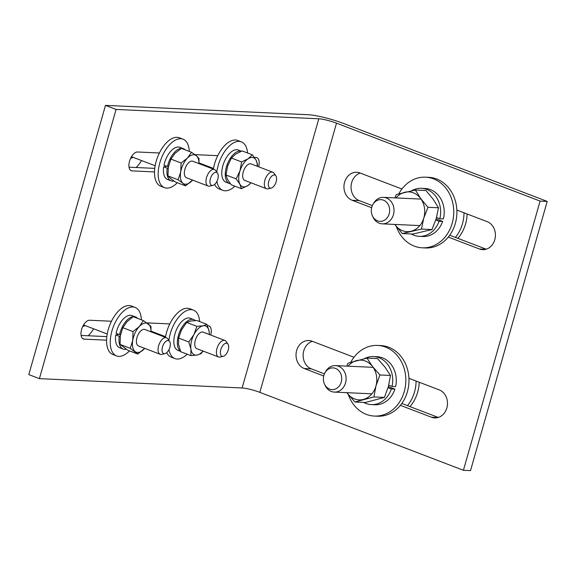 <?xml version="1.0" encoding="UTF-8"?>
<svg xmlns="http://www.w3.org/2000/svg" width="576" height="576" viewBox="0 0 576 576"><rect width="100%" height="100%" fill="white"/><g stroke="black" fill="none" stroke-linecap="round" stroke-linejoin="round"><path stroke-width="0.86" d="M242.129 387.972A13.262 1.915 -164.1 0 1 259.834 392.357L463.414 470.282L540.094 201.089L336.514 123.163A13.262 1.915 15.9 0 0 318.809 118.778L116.086 109.447L105.48 105.386L28.8 374.587L39.406 378.641L242.129 387.972L318.809 118.778M105.48 105.386L308.203 114.718A26.518 3.823 -164.1 0 1 343.62 123.487L547.2 201.413L470.52 470.614L463.414 470.282M116.086 109.447L39.406 378.641M207.518 325.663L208.015 325.692A9.936 5.134 -69.1 0 1 208.872 325.865A9.936 5.134 -69.1 0 1 210.737 335.059M106.567 340.178L84.24 339.149A9.936 5.134 -69.1 0 1 83.376 338.976A9.936 5.134 -69.1 0 1 81.857 328.651A9.936 5.134 -69.1 0 1 89.626 320.242L111.47 321.242M146.887 322.877L169.812 323.928M154.498 171.929L132.163 170.899A9.936 5.134 -69.1 0 1 131.306 170.726A9.936 5.134 -69.1 0 1 129.78 160.402A9.936 5.134 -69.1 0 1 137.549 151.992L159.394 152.993M194.911 154.627L217.742 155.678M254.304 157.363L255.946 157.442A9.936 5.134 -69.1 0 1 256.802 157.615A9.936 5.134 -69.1 0 1 258.667 166.81M81.094 335.434L106.819 336.622M129.024 167.184L154.742 168.372M312.329 341.323A14.357 12.118 -87.4 0 0 303.134 354.823A14.357 12.118 -87.4 0 0 311.35 368.863L324.418 373.86M401.796 403.481L438.293 417.449M360.252 173.074A14.357 12.118 -87.4 0 0 351.058 186.574A14.357 12.118 -87.4 0 0 359.28 200.614L372.348 205.618M449.719 235.231L486.216 249.199M540.094 201.089L547.2 201.413M371.642 207.734L352.174 200.282A14.357 12.118 92.6 0 1 344.16 184.126A14.357 12.118 92.6 0 1 356.724 172.282A14.357 12.118 92.6 0 1 359.957 172.958L401.904 189.022M456.862 210.053L487.195 221.666A14.357 12.118 92.6 0 1 495.209 237.823A14.357 12.118 92.6 0 1 482.645 249.667A14.357 12.118 92.6 0 1 479.412 248.99L448.301 237.082M408.938 378.302L439.272 389.916A14.357 12.118 92.6 0 1 447.278 406.073A14.357 12.118 92.6 0 1 434.722 417.917A14.357 12.118 92.6 0 1 431.489 417.24L400.378 405.331M323.712 375.984L304.243 368.532A14.357 12.118 92.6 0 1 296.237 352.375A14.357 12.118 92.6 0 1 308.801 340.531A14.357 12.118 92.6 0 1 312.034 341.208L353.981 357.264M129.492 350.87A25.956 13.406 -69.1 0 1 116.539 355.903A25.956 13.406 -69.1 0 1 111.535 350.294A25.956 13.406 -69.1 0 1 116.114 320.789A25.956 13.406 -69.1 0 1 135.094 307.426A25.956 13.406 -69.1 0 1 141.379 319.824M116.539 355.903L112.867 354.499A25.956 13.406 -69.1 0 1 107.863 348.883A25.956 13.406 -69.1 0 1 112.442 319.378A25.956 13.406 -69.1 0 1 131.422 306.022L135.094 307.426M234.871 186.192A25.956 13.406 -69.1 0 1 224.158 190.706A25.956 13.406 -69.1 0 1 222.818 190.339A25.956 13.406 -69.1 0 1 216.9 181.382M216.806 172.138A25.956 13.406 -69.1 0 1 241.373 141.862A25.956 13.406 -69.1 0 1 247.572 153M222.818 190.339L219.139 188.935A25.956 13.406 -69.1 0 1 214.618 184.435M213.372 169.121A25.956 13.406 -69.1 0 1 237.694 140.458L241.373 141.862M199.915 163.253A25.956 13.406 -69.1 0 1 199.555 163.829M85.054 325.526A11.03 5.695 -69.1 0 1 82.714 326.52M93.643 328.817A25.956 13.406 -69.1 0 1 88.2 335.765M151.632 332.078A25.956 13.406 110.9 0 0 151.992 331.502M187.193 354.197A25.956 13.406 -69.1 0 1 178.178 359.028A25.956 13.406 -69.1 0 1 174.888 358.589A25.956 13.406 -69.1 0 1 168.977 349.632M168.883 340.387A25.956 13.406 -69.1 0 1 193.442 310.111A25.956 13.406 -69.1 0 1 199.67 321.595M174.888 358.589L171.216 357.185A25.956 13.406 -69.1 0 1 166.694 352.685M165.442 337.37A25.956 13.406 -69.1 0 1 189.77 308.707L193.442 310.111M132.984 157.277A11.03 5.695 -69.1 0 1 130.637 158.27M141.566 160.567A25.956 13.406 -69.1 0 1 136.13 167.515M177.314 182.722A25.956 13.406 -69.1 0 1 164.47 187.654A25.956 13.406 -69.1 0 1 159.79 162.965A25.956 13.406 -69.1 0 1 178.114 139.018A25.956 13.406 -69.1 0 1 183.024 139.176A25.956 13.406 -69.1 0 1 189.295 151.43M164.47 187.654L160.79 186.25A25.956 13.406 -69.1 0 1 156.11 161.561A25.956 13.406 -69.1 0 1 174.434 137.614A25.956 13.406 -69.1 0 1 179.345 137.772L183.024 139.176M394.798 224.431A19.908 16.805 -87.4 0 0 395.122 224.892A19.908 16.805 -87.4 0 0 410.962 231.278A19.908 16.805 -87.4 0 0 423.763 218.138A19.908 16.805 -87.4 0 0 420.725 198.626A19.908 16.805 -87.4 0 0 404.892 192.247A19.908 16.805 -87.4 0 0 396.014 197.935M394.812 197.885L396.302 194.537L415.39 190.037L420.725 198.626L427.968 207.302L423.763 218.138L421.459 229.068L402.365 233.568L394.79 224.431M402.365 233.568L412.891 234.05L431.978 229.55L436.19 218.714L438.487 207.785L433.152 199.195L425.909 190.519L415.39 190.037M421.459 229.068L431.978 229.55M427.968 207.302L438.487 207.785M346.752 366.127L347.99 363.19L366.984 358.106L372.514 366.494L379.944 374.969L375.977 385.898L373.91 396.922L354.917 402.005L346.846 392.674A19.908 16.805 -87.4 0 0 347.486 393.523A19.908 16.805 -87.4 0 0 363.463 399.413A19.908 16.805 -87.4 0 0 375.977 385.898A19.908 16.805 -87.4 0 0 372.514 366.494A19.908 16.805 -87.4 0 0 356.537 360.605A19.908 16.805 -87.4 0 0 348.091 366.185M354.917 402.005L365.436 402.487L384.43 397.404L388.404 386.474L390.463 375.451L384.941 367.063L377.51 358.589L366.984 358.106M373.91 396.922L384.43 397.404M379.944 374.969L390.463 375.451M416.088 381.038A35.359 29.844 92.6 0 1 407.477 405.655M419.213 382.234A35.359 29.844 92.6 0 1 409.946 406.598M464.018 212.796A35.359 29.844 92.6 0 1 455.407 237.406M467.136 213.984A35.359 29.844 92.6 0 1 457.87 238.349M350.777 362.275A35.359 29.844 92.6 0 1 377.611 345.427A35.359 29.844 92.6 0 1 405.799 382.118A35.359 29.844 92.6 0 1 374.364 416.066A35.359 29.844 92.6 0 1 366.703 414.511A35.359 29.844 92.6 0 1 348.35 394.632M377.611 345.427L380.758 345.571A35.359 29.844 92.6 0 1 408.946 382.262A35.359 29.844 92.6 0 1 377.503 416.21L374.364 416.066M398.822 193.81A35.359 29.844 92.6 0 1 425.542 177.178A35.359 29.844 92.6 0 1 453.722 213.869A35.359 29.844 92.6 0 1 422.287 247.817A35.359 29.844 92.6 0 1 413.899 245.974A35.359 29.844 92.6 0 1 396.31 226.476M425.542 177.178L428.681 177.322A35.359 29.844 92.6 0 1 456.869 214.013A35.359 29.844 92.6 0 1 425.434 247.961L422.287 247.817M217.541 173.174L215.662 170.518A8.842 4.565 110.9 0 0 214.445 169.531A8.842 4.565 110.9 0 0 207.014 176.155A8.842 4.565 110.9 0 0 208.123 186.041A8.842 4.565 110.9 0 0 208.886 186.199A8.842 4.565 110.9 0 0 209.686 186.12L212.861 185.4A6.926 3.578 -69.1 0 1 212.234 185.458A6.926 3.578 -69.1 0 1 210.982 177.062A6.926 3.578 -69.1 0 1 217.541 173.174A6.926 3.578 -69.1 0 1 217.447 180.144A6.926 3.578 -69.1 0 1 212.861 185.4M227.959 344.102L226.08 341.446A8.842 4.565 110.9 0 0 224.863 340.466A8.842 4.565 110.9 0 0 217.44 347.09A8.842 4.565 110.9 0 0 218.542 356.976A8.842 4.565 110.9 0 0 219.305 357.134A8.842 4.565 110.9 0 0 220.111 357.055L223.279 356.335A6.926 3.578 -69.1 0 1 222.653 356.393A6.926 3.578 -69.1 0 1 221.4 347.998A6.926 3.578 -69.1 0 1 227.959 344.102A6.926 3.578 -69.1 0 1 227.873 351.079A6.926 3.578 -69.1 0 1 223.279 356.335M169.61 341.417L167.731 338.767A8.842 4.565 110.9 0 0 166.514 337.781A8.842 4.565 110.9 0 0 159.091 344.405A8.842 4.565 110.9 0 0 160.193 354.29A8.842 4.565 110.9 0 0 161.762 354.37L164.93 353.65A6.926 3.578 -69.1 0 1 162.842 345.838A6.926 3.578 -69.1 0 1 169.61 341.417A6.926 3.578 -69.1 0 1 168.458 350.561A6.926 3.578 -69.1 0 1 164.93 353.65M275.89 175.86L274.01 173.203A8.842 4.565 110.9 0 0 272.786 172.217A8.842 4.565 110.9 0 0 272.023 172.058A8.842 4.565 110.9 0 0 265.111 179.539A8.842 4.565 110.9 0 0 266.472 188.726A8.842 4.565 110.9 0 0 268.034 188.806L271.21 188.086A6.926 3.578 -69.1 0 1 268.603 181.922A6.926 3.578 -69.1 0 1 274.334 174.96A6.926 3.578 -69.1 0 1 275.89 175.86A6.926 3.578 -69.1 0 1 275.796 182.83A6.926 3.578 -69.1 0 1 271.21 188.086M203.357 332.23A8.842 4.565 110.9 0 0 196.56 337.082A8.842 4.565 110.9 0 0 197.035 348.739M209.34 334.519A15.473 7.992 110.9 0 0 209.167 331.668A15.473 7.992 110.9 0 0 203.054 325.8A15.473 7.992 110.9 0 0 193.939 334.57A15.473 7.992 110.9 0 0 190.944 349.2A15.473 7.992 110.9 0 0 197.064 355.068A15.473 7.992 110.9 0 0 203.026 351.036M203.141 351.079L201.031 353.671L197.064 355.068L190.879 355.608L190.944 349.2L188.798 341.95L193.939 334.57L196.877 326.347L203.054 325.8L207.029 324.41L209.167 331.668L209.398 334.548M207.029 324.41L196.848 320.515L190.67 321.062L186.696 322.452L181.555 329.832L178.625 338.054L178.56 344.462L180.706 351.713L190.879 355.608M188.798 341.95L178.625 338.054M196.877 326.347L186.696 322.452M192.931 161.294A8.842 4.565 110.9 0 0 185.371 167.868A8.842 4.565 110.9 0 0 186.61 177.804M182.923 183.254A15.473 7.992 110.9 0 0 191.844 180.929A15.473 7.992 110.9 0 0 192.6 180.101L185.53 185.868L182.923 183.254L178.114 179.798L180.72 171.828A15.473 7.992 110.9 0 0 182.923 183.254M198.922 163.591A15.473 7.992 110.9 0 0 196.351 155.743A15.473 7.992 110.9 0 0 187.43 158.069A15.473 7.992 110.9 0 0 180.72 171.828L181.116 163.008L187.43 158.069L191.534 152.287L196.351 155.743L198.95 158.357L198.972 163.606M191.534 152.287L181.361 148.392L175.046 153.331L170.942 159.113L168.336 167.083L167.94 175.903L170.539 178.517L175.356 181.973L185.53 185.868M181.116 163.008L170.942 159.113M178.114 179.798L167.94 175.903M145.008 329.544A8.842 4.565 110.9 0 0 140.342 331.33A8.842 4.565 110.9 0 0 136.476 339.991A8.842 4.565 110.9 0 0 138.686 346.054M150.991 331.841A15.473 7.992 110.9 0 0 148.284 323.885A15.473 7.992 110.9 0 0 139.313 326.52A15.473 7.992 110.9 0 0 132.739 340.38A15.473 7.992 110.9 0 0 135.137 351.612A15.473 7.992 110.9 0 0 144.108 348.984A15.473 7.992 110.9 0 0 144.677 348.35L137.815 354.06L130.241 348.322L132.739 340.38L133.027 331.596L139.313 326.52L143.388 320.594L150.97 326.326L151.042 331.855M143.388 320.594L133.214 316.699L126.929 321.775L122.854 327.701L120.355 335.642L120.067 344.426L127.642 350.165L137.815 354.06M133.027 331.596L122.854 327.701M130.241 348.322L120.067 344.426M251.28 163.98A8.842 4.565 110.9 0 0 243.418 171.41A8.842 4.565 110.9 0 0 244.958 180.49M257.27 166.277A15.473 7.992 110.9 0 0 256.075 160.164A15.473 7.992 110.9 0 0 248.083 158.81A15.473 7.992 110.9 0 0 239.99 170.834A15.473 7.992 110.9 0 0 239.89 184.212A15.473 7.992 110.9 0 0 247.882 185.558A15.473 7.992 110.9 0 0 250.949 182.786M251.093 182.837L247.882 185.558L241.416 188.698L239.89 184.212L236.153 178.877L239.99 170.834L241.618 161.942L248.083 158.81L252.346 154.829L256.075 160.164L257.602 164.65L257.45 166.342M252.346 154.829L242.172 150.934L235.699 154.066L231.444 158.047L227.606 166.09L225.979 174.982L227.506 179.467L231.242 184.802L241.416 188.698M236.153 178.877L225.979 174.982M241.618 161.942L231.444 158.047M180.518 351.245A17.222 8.892 -69.1 0 1 179.777 331.502A17.222 8.892 -69.1 0 1 193.831 319.615A17.222 8.892 -69.1 0 1 195.365 320.573M180.583 351.418L178.013 350.431A17.222 8.892 -69.1 0 1 175.86 331.171A17.222 8.892 -69.1 0 1 190.325 318.269L193.831 319.615M167.486 166.522A17.222 8.892 -69.1 0 1 183.406 148.68L179.899 147.334A17.222 8.892 -69.1 0 0 163.98 165.182L167.486 166.522L168.494 166.255M168.199 167.904L167.191 168.17L163.685 166.831L166.421 166.111M183.406 148.68A17.222 8.892 -69.1 0 1 185.155 149.846M173.959 181.037A17.222 8.892 -69.1 0 1 171.094 180.842A17.222 8.892 -69.1 0 1 167.191 168.17M171.094 180.842L167.587 179.496A17.222 8.892 -69.1 0 1 163.685 166.831M230.422 183.78A17.222 8.892 -69.1 0 1 229.442 183.528A17.222 8.892 -69.1 0 1 227.16 164.628A17.222 8.892 -69.1 0 1 241.38 151.236M229.442 183.528L225.936 182.182A17.222 8.892 -69.1 0 1 223.79 162.922A17.222 8.892 -69.1 0 1 238.248 150.019L241.402 151.229M119.592 334.627A17.222 8.892 -69.1 0 1 135.482 316.93L131.976 315.583A17.222 8.892 -69.1 0 0 116.086 333.288L119.592 334.627L120.593 334.375M120.29 336.031L119.29 336.276L115.783 334.937L118.584 334.246M135.482 316.93A17.222 8.892 -69.1 0 1 137.441 318.319M126.202 349.25A17.222 8.892 -69.1 0 1 123.17 349.092A17.222 8.892 -69.1 0 1 119.29 336.276M123.17 349.092L119.664 347.746A17.222 8.892 -69.1 0 1 115.783 334.937M372.413 215.827L373.003 217.109A13.262 11.189 -87.4 0 0 382.234 223.848A13.262 11.189 -87.4 0 0 394.013 209.491A13.262 11.189 -87.4 0 0 383.458 197.359A13.262 11.189 -87.4 0 0 373.644 203.227L372.938 204.451A10.865 9.173 92.6 0 1 382.918 199.98A10.865 9.173 92.6 0 1 389.635 209.585A10.865 9.173 92.6 0 1 383.04 220.882A10.865 9.173 92.6 0 1 372.413 215.827A10.865 9.173 92.6 0 1 372.938 204.451M324.482 384.07L325.08 385.358A13.262 11.189 -87.4 0 0 334.31 392.098A13.262 11.189 -87.4 0 0 345.643 382.478A13.262 11.189 -87.4 0 0 340.582 367.315A13.262 11.189 -87.4 0 0 335.527 365.609A13.262 11.189 -87.4 0 0 325.714 371.477L325.008 372.701A10.865 9.173 92.6 0 1 337.19 369.288A10.865 9.173 92.6 0 1 338.933 386.438A10.865 9.173 92.6 0 1 324.482 384.07A10.865 9.173 92.6 0 1 325.008 372.701M388.339 386.698L394.906 389.117L391.342 388.951L388.037 387.734M392.04 386.417L395.604 386.582A24.041 20.297 92.6 0 0 377.093 356.724L373.529 356.566A24.041 20.297 92.6 0 1 392.04 386.417L388.735 385.2M391.342 388.951A24.041 20.297 92.6 0 1 371.318 404.597A24.041 20.297 92.6 0 1 363.629 402.401M364.32 358.697A24.041 20.297 92.6 0 1 373.529 356.566M394.906 389.117A24.041 20.297 92.6 0 1 374.882 404.762L371.318 404.597M436.147 218.837L442.634 221.45L439.07 221.285L435.802 219.967M439.826 218.772L443.383 218.93A24.041 20.297 92.6 0 0 425.016 188.474L421.459 188.316A24.041 20.297 92.6 0 1 439.826 218.772L436.55 217.447M439.07 221.285A24.041 20.297 92.6 0 1 419.249 236.347A24.041 20.297 92.6 0 1 411.242 233.978M411.667 190.771A24.041 20.297 92.6 0 1 421.459 188.316M442.634 221.45A24.041 20.297 92.6 0 1 422.806 236.513L419.249 236.347M336.514 123.163L259.834 392.357M84.24 339.149L82.62 338.53M132.163 170.899L130.55 170.287M479.412 248.99L485.928 249.286M352.174 200.282L359.28 200.614M304.243 368.532L311.35 368.863M431.489 417.24L437.998 417.535M131.479 156.701L155.138 165.758M186.343 177.703L208.123 186.041M192.658 161.194L214.445 169.531M151.07 331.15L165.557 336.694M196.762 348.638L218.542 356.976M203.083 332.129L224.863 340.466M83.549 324.95L107.215 334.008M138.413 345.953L160.193 354.29M144.734 329.443L166.514 337.781M199.008 162.907L213.487 168.444M244.692 180.389L266.472 188.726M251.006 163.879L272.786 172.217M421.056 199.087L383.458 197.359M419.832 225.583L382.234 223.848M373.126 367.337L335.527 365.609M371.909 393.833L334.31 392.098"/></g></svg>
